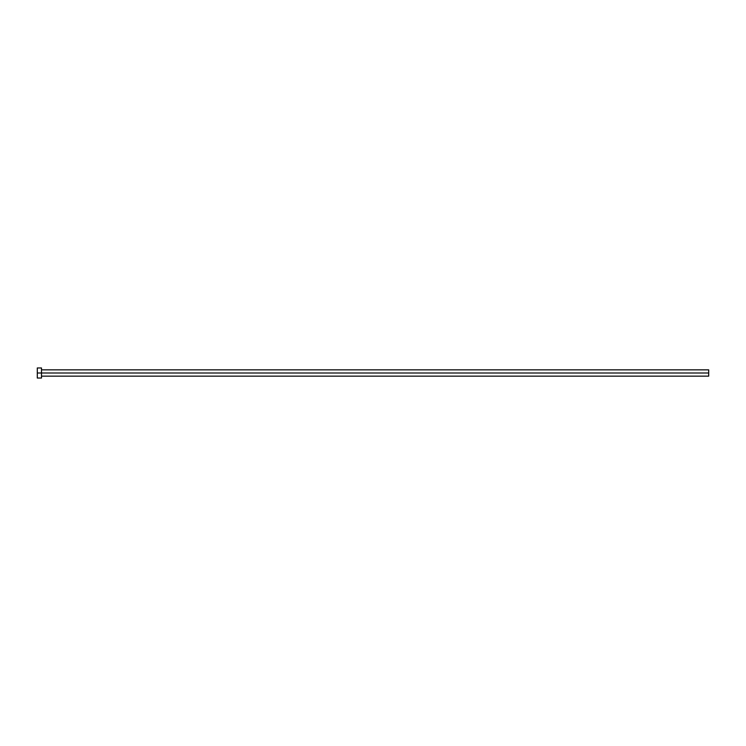 <?xml version="1.0" encoding="UTF-8"?>
<svg xmlns="http://www.w3.org/2000/svg" width="746" height="746" viewBox="0 0 746 746"><rect width="100%" height="100%" fill="white"/><g stroke="black" fill="none" stroke-linecap="round" stroke-linejoin="round"><path stroke-width="1.12" d="M41.496 376.152L708.7 376.152L708.7 373L37.3 373L37.3 378.035L41.496 378.035L41.496 367.965L41.496 378.035M37.3 378.035L37.3 367.965L37.3 373L708.7 373L708.7 369.848L41.496 369.848M708.7 369.857L708.7 376.143M37.3 367.965L41.496 367.965"/></g></svg>
